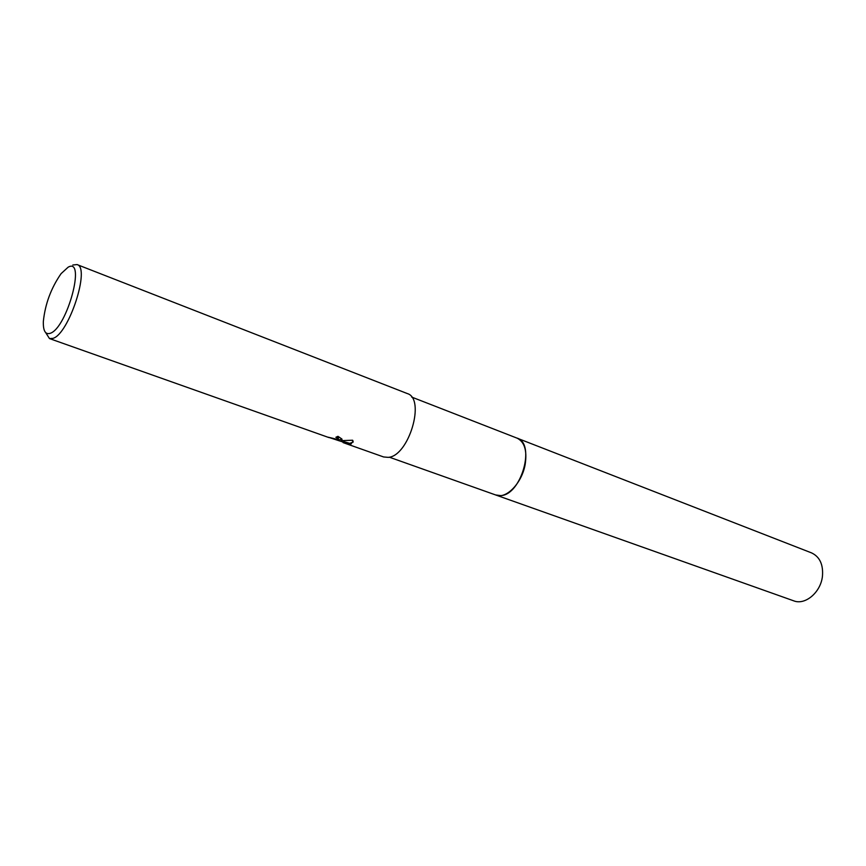 <?xml version="1.0" encoding="UTF-8"?>
<svg xmlns="http://www.w3.org/2000/svg" width="866" height="866" viewBox="0 0 866 866"><rect width="100%" height="100%" fill="white"/><g stroke="black" fill="none" stroke-linecap="round" stroke-linejoin="round"><path stroke-width="1.3" d="M516.721 438.012L517.099 438.153C535.913 443.533 521.18 495.276 500.602 495.601L495.904 495.049L389.289 457.172M516.829 438.055C535.989 442.959 521.364 495.265 500.613 495.601L495.644 494.951M341.15 440.653L352.603 440.231L353.036 441.065L350.947 444.128L349.572 444.182L328.333 437.243L338.086 439.56L338.303 438.781L335.878 437.287L337.967 436.323L341.897 439.019L341.15 440.653M72.798 265.018L77.042 264.574C90.605 267.215 68.879 334.146 52.967 338.368L49.481 338.574L45.725 332.674M77.042 264.574L407.215 393.532C425.866 398.587 408.871 456.23 388.249 457.367L383.606 456.956L343.077 442.602M50.206 333.313C45.324 334.796 43.04 330.801 43.354 321.318C45.194 303.901 51.116 287.999 61.107 273.624L68.122 267.204C86.264 256.737 67.158 328.073 50.206 333.313M336.982 436.821L338.487 437.947L338.325 438.705M342.038 439.408L338.595 439.776L338.422 440.61M337.686 439.668L338.563 439.96M342.2 441.119L349.745 443.36L353.22 442.028M349.745 443.36L349.572 444.182M495.915 495.06C506.199 499.444 522.133 482.914 525.218 464.165C527.199 450.515 524.493 441.844 517.099 438.153L811.561 552.898C819.777 556.784 823.404 564.6 822.44 576.323C820.73 592.398 805.142 605.486 793.711 600.831L495.536 494.919M328.896 437.568L49.481 338.574M338.303 438.781L338.487 437.947M517.089 438.153L411.664 397.072"/></g></svg>
